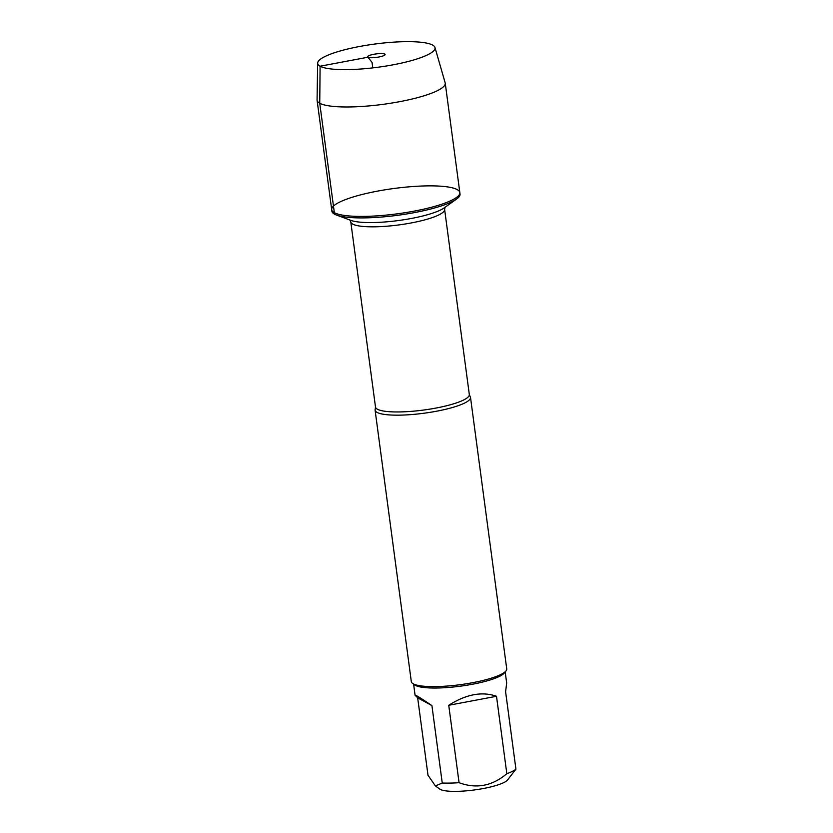 <?xml version="1.0" encoding="UTF-8"?>
<svg xmlns="http://www.w3.org/2000/svg" width="833" height="833" viewBox="0 0 833 833"><rect width="100%" height="100%" fill="white"/><g stroke="black" fill="none" stroke-linecap="round" stroke-linejoin="round"><path stroke-width="1.25" d="M334.554 214.196A64.641 12.776 -7.6 0 0 336.522 215.07A64.641 12.776 -7.6 0 0 397.653 215.299A64.641 12.776 -7.6 0 0 456.588 199.056A64.641 12.776 -7.6 0 0 460.035 194.089L459.837 192.59A64.641 12.776 172.4 0 1 405.858 212.571A64.641 12.776 172.4 0 1 334.345 212.686A64.641 12.776 172.4 0 1 331.701 209.687A64.641 12.776 172.4 0 1 394.071 188.477A64.641 12.776 172.4 0 1 459.837 192.59A64.641 12.776 -7.6 0 1 397.456 213.8A64.641 12.776 -7.6 0 1 331.701 209.687L331.898 211.186A64.641 12.776 -7.6 0 0 334.554 214.196M377.078 412.397A48.127 9.517 172.4 0 1 375.1 410.159A48.127 9.517 172.4 0 1 375.256 409.065L375.496 407.035A47.325 9.35 -7.6 0 0 377.432 409.232A47.325 9.35 -7.6 0 0 429.797 409.138A47.325 9.35 -7.6 0 0 469.312 394.509L470.072 396.414A48.127 9.517 172.4 0 1 470.51 397.424A48.127 9.517 172.4 0 1 430.317 412.304A48.127 9.517 172.4 0 1 377.078 412.397M375.1 410.159L411.315 681.613A48.127 9.517 -7.6 0 0 412.554 683.383A48.127 9.517 -7.6 0 0 413.293 683.841A48.127 9.517 -7.6 0 0 461.721 684.476A48.127 9.517 -7.6 0 0 506.006 670.909A48.127 9.517 -7.6 0 0 506.735 668.878L470.51 397.424M505.194 671.929L506.672 682.998L505.6 691.744L515.929 769.161L507.557 779.969A34.976 6.914 172.4 0 1 474.331 789.965A34.976 6.914 172.4 0 1 439.647 789.028L435.409 785.925L427.995 775.242L417.666 697.825L431.921 705.603C420.884 698.116 415.261 694.649 415.073 695.222L417.666 697.825M496.499 696.284C482.099 691.255 466.178 694.243 448.737 705.27L496.499 696.284L506.828 773.711C492.168 786.071 476.247 789.059 459.077 782.697A46.2 9.132 172.4 0 1 442.25 783.02L435.409 785.925M448.737 705.27L459.077 782.697M442.25 783.02L431.921 705.603M515.929 769.161A46.2 9.132 172.4 0 1 506.828 773.711M412.554 683.383L414.657 684.924A46.2 9.132 -7.6 0 0 415.375 685.372A46.2 9.132 -7.6 0 0 461.867 685.976A46.2 9.132 -7.6 0 0 504.381 672.949L506.006 670.909M317.654 63.131L317.071 99.877A64.641 12.776 -7.6 0 0 317.092 100.252A64.641 12.776 -7.6 0 0 382.857 104.364A64.641 12.776 -7.6 0 0 445.239 83.154A64.641 12.776 -7.6 0 0 445.155 82.79L434.961 47.471A59.195 11.704 -7.6 0 0 432.608 45.065A59.195 11.704 -7.6 0 0 367.967 45.034A59.195 11.704 -7.6 0 0 317.654 63.131A59.195 11.704 -7.6 0 0 377.901 67.244A59.195 11.704 -7.6 0 0 434.961 47.471M384.742 54.062A8.819 1.749 -7.6 0 0 374.475 54.166A8.819 1.749 -7.6 0 0 367.697 57.008A8.819 1.749 -7.6 0 0 367.967 57.217A8.819 1.749 -7.6 0 0 377.224 57.279A8.819 1.749 -7.6 0 0 385.065 54.686A8.819 1.749 -7.6 0 0 384.742 54.062M372.778 67.879L372.049 62.454L367.967 57.217L320.101 66.224L319.747 103.261L334.345 212.686M469.312 394.509L444.614 209.385A47.325 9.35 172.4 0 1 405.088 224.015A47.325 9.35 172.4 0 1 352.734 224.108A47.325 9.35 172.4 0 1 350.787 221.911L349.798 219.902M336.522 215.07L350.808 220.37A50.272 9.934 -7.6 0 0 398.351 220.547A50.272 9.934 -7.6 0 0 444.187 207.906L456.588 199.056M375.496 407.035L350.787 221.911M444.614 209.385L445.041 207.188M413.595 684.143L415.073 695.222M317.092 100.252L331.701 209.687M445.239 83.154L459.837 192.59"/></g></svg>
